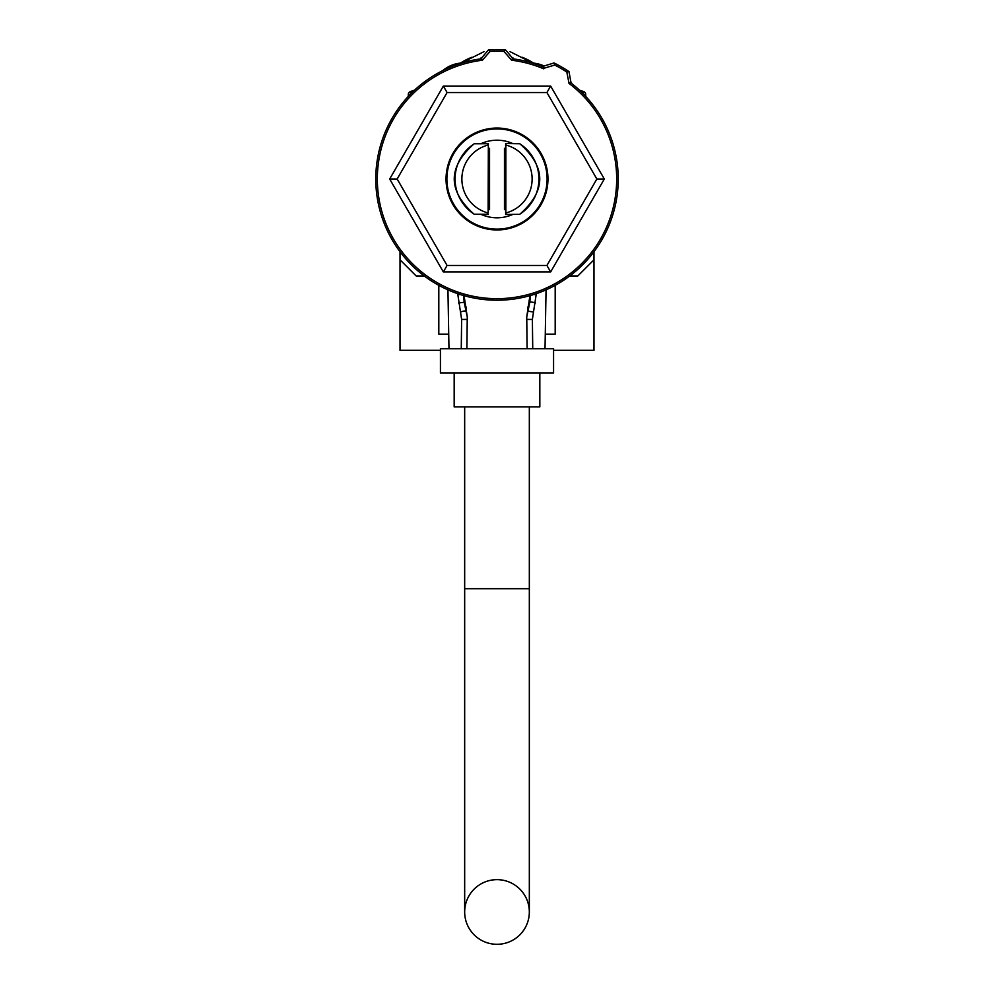 <?xml version="1.0" encoding="UTF-8"?>
<svg xmlns="http://www.w3.org/2000/svg" width="994" height="994" viewBox="0 0 994 994"><rect width="100%" height="100%" fill="white"/><g stroke="black" fill="none" stroke-linecap="round" stroke-linejoin="round"><path stroke-width="1.49" d="M424.264 275.972L416.188 275.972L400.023 259.819L400.023 251.73L400.023 350.323L440.429 350.323M553.571 350.323L593.977 350.323L593.977 251.73L593.977 259.819L577.812 275.972L569.736 275.972M545.284 334.158L555.186 334.158L555.186 285.34M438.814 285.34L438.814 334.158L448.716 334.158M411.143 93.436L410.46 91.51L412.783 90.727M410.1 94.492L408.286 94.517L408.248 96.43L408.286 94.517A3.231 3.231 0 0 1 410.46 91.51L412.746 90.74M583.9 94.492L585.714 94.517L585.752 96.43L585.714 94.517A3.231 3.231 0 0 0 583.54 91.51L579.502 90.181L583.54 91.51L579.502 90.181L583.54 91.51L582.857 93.436M461.079 63.082L460.632 63.094A32.33 32.33 -90 0 0 442.802 70.574M532.424 63.069L533.368 63.094A32.33 32.33 90 0 1 543.693 65.828M522.272 57.304A68.188 68.188 0 0 1 533.368 62.957L532.026 62.957M471.728 57.304A68.188 68.188 0 0 0 460.632 62.957M414.498 90.181L410.46 91.51L414.498 90.181M543.482 66.176L554.043 62.957A129.307 129.307 0 0 1 568.978 71.58L571.065 83.036A121.218 121.218 0 0 1 570.705 275.239A121.218 121.218 0 0 1 385.051 225.501A121.218 121.218 0 0 1 480.835 58.87L488.377 49.986A129.307 129.307 0 0 1 505.623 49.986L513.165 58.87A121.218 121.218 0 0 1 543.072 66.884L543.482 66.176L544.091 68.213L554.739 65.045A127.754 127.754 0 0 1 566.816 72.015L569.04 83.446L571.065 83.036M554.043 62.957L554.739 65.045M488.377 49.986L490.03 51.439L482.388 60.224A119.665 119.665 0 0 0 386.318 224.482A119.665 119.665 0 0 0 570.121 273.735A119.665 119.665 0 0 0 569.04 83.446M490.03 51.439A127.754 127.754 0 0 1 503.97 51.439L511.612 60.224L513.165 58.87M544.091 68.213L543.73 68.834A119.665 119.665 0 0 0 511.612 60.224M443.349 271.934L550.651 271.934L604.315 179.007L550.651 86.068L443.349 86.068L389.685 179.007L443.349 271.934L447.076 265.473L546.924 265.473L596.847 179.007L546.924 92.529L447.076 92.529L397.153 179.007L447.076 265.473M568.978 71.58L566.816 72.015M571.475 82.34L569.4 82.825M482.388 60.224L480.835 58.87M505.623 49.986L503.97 51.439M513.165 58.05L511.612 59.516M543.73 68.834L543.072 66.884M550.651 271.934L546.924 265.473M389.685 179.007L397.153 179.007M443.349 86.068L447.076 92.529M550.651 86.068L546.924 92.529M604.315 179.007L596.847 179.007M547.955 179.007A50.955 50.955 0 0 0 497 128.052A50.955 50.955 0 0 0 446.045 179.007A50.955 50.955 0 0 0 497 229.949A50.955 50.955 0 0 0 547.955 179.007M547.11 179.007A50.11 50.11 0 0 0 497 128.897A50.11 50.11 0 0 0 446.89 179.007A50.11 50.11 0 0 0 497 229.105A50.11 50.11 0 0 0 547.11 179.007M481.108 143.608A38.791 38.791 0 0 1 512.892 143.608M512.892 214.393A38.791 38.791 0 0 1 481.108 214.393M504.455 148.367L505.648 148.379L505.648 143.534L519.763 143.683C546.414 167.228 546.414 190.773 519.763 214.319L505.648 214.468L505.648 209.622L504.455 209.635L504.455 148.367L505.648 148.379M489.545 209.635L488.352 209.622L488.116 212.964L488.352 143.534L488.352 148.379L489.545 148.367L489.545 209.635L488.352 209.622M505.648 214.468L519.763 214.319M519.763 143.683L519.738 143.77A41.934 41.934 0 0 1 519.738 214.232M505.648 143.534L519.738 143.77M504.455 209.635L505.648 209.622M505.859 143.745L505.859 214.257M505.884 212.964A35.101 35.101 0 0 0 505.884 145.037M489.545 148.367L488.352 148.379M488.352 143.534L474.237 143.683C447.586 167.228 447.586 190.773 474.237 214.319L488.352 214.468M474.237 214.319L474.262 214.232A41.934 41.934 0 0 1 474.262 143.77L488.141 143.745M488.141 214.257L474.262 214.232M488.116 145.037A35.101 35.101 0 0 0 488.116 212.964M527.131 348.708L526.721 317.074L529.926 295.665M464.074 295.665L467.279 317.074L466.869 348.708M497 348.708L440.429 348.708L440.429 372.949L553.571 372.949L553.571 348.708L497 348.708M454.171 372.949L454.171 406.894L539.829 406.894L539.829 372.949M497 944.3A32.33 32.33 0 0 1 464.67 911.97A32.33 32.33 0 0 1 497 879.653A32.33 32.33 0 0 1 529.33 911.97A32.33 32.33 0 0 1 497 944.3M461.266 348.708L461.626 319.434L457.687 293.665M536.313 293.665L532.374 319.434L532.734 348.708M529.69 297.281L529.827 302.238L526.721 317.074M530.498 294.547L529.827 302.238A3.231 0.659 -169.4 0 1 532.287 302.188A3.231 0.659 -169.4 0 1 535.455 303.008M536.325 294.572L533.293 294.659M533.368 312.079L527.988 311.085L527.876 306.947M457.675 294.572L460.707 294.659M458.545 303.008L464.173 302.238L463.502 294.547M464.31 297.281L464.173 302.238L467.279 317.074M460.632 312.079A3.231 0.758 -13.7 0 1 463.614 311.134A3.231 0.758 -13.7 0 1 466.012 311.085L466.124 306.947M480.835 58.05L482.388 59.516M464.67 406.894L464.67 588.721L529.33 588.721L529.33 406.894M532.374 319.434L526.783 319.409L527.044 344.023M466.956 344.023L467.217 319.409L461.626 319.434M528.758 62.013L525.292 59.329L510.034 51.663M465.242 62.013L468.708 59.329L483.966 51.663M464.67 588.721L464.67 911.97M529.33 588.721L529.33 911.97M545.023 348.708L546.054 289.85M448.977 348.708L447.946 289.85"/></g></svg>
